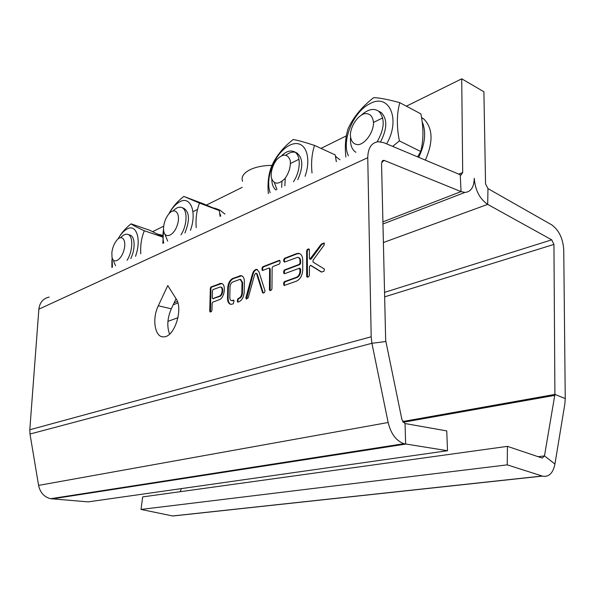 <?xml version="1.0" encoding="UTF-8"?>
<svg xmlns="http://www.w3.org/2000/svg" width="595" height="595" viewBox="0 0 595 595"><rect width="100%" height="100%" fill="white"/><g stroke="black" fill="none" stroke-linecap="round" stroke-linejoin="round"><path stroke-width="0.89" d="M350.544 137.817L350.462 139.312C350.381 145.522 352.166 149.821 355.81 152.216L355.899 152.268M377.148 141.848C384.638 128.49 385.151 118.279 378.695 111.213C373.824 108.022 368.201 109.205 361.827 114.761M380.569 141.796C387.263 128.862 387.494 119.112 381.254 112.529L378.695 111.213M422.153 121.73C426.384 131.815 425.224 143.7 418.672 157.377M348.447 155.786C341.128 141.446 353.207 111.734 369.763 103.805C388.966 92.515 401.127 119.074 386.631 143.871M417.541 156.901L420.71 151.517C423.64 140.286 423.685 127.739 420.851 113.868L399.818 102.69C396.687 113.727 396.545 126.46 399.394 140.903L392.64 146.4M350.351 134.745C350.753 141.513 353.594 144.801 358.882 144.607C365.91 142.956 373.102 132.588 373.548 123.299C373.028 116.434 370.09 113.221 364.72 113.638C357.699 115.571 350.849 125.701 350.351 134.745M421.513 117.49L423.856 119.045C432.9 128.222 433.383 141.937 425.313 160.181M49.177 297.069C43.152 298.452 39.716 302.491 38.861 309.184L29.802 429.761L29.995 434.03L38.586 485.394C40.155 492.63 44.186 497.063 50.672 498.707L88.201 501.875L447.522 450.72L403.923 443.706C396.144 440.806 390.878 433.733 388.148 422.502L371.912 343.285L371.183 336.777L367.755 157.705C367.985 148.006 371.488 142.674 378.271 141.707L384.05 142.778L461.036 175.079L462.694 172.528L461.72 78.823L406.385 106.185M382.689 117.899L373.548 122.421M346.379 135.853L321.017 148.393M298.973 159.289L290.516 163.476M335.521 156.492L340.005 159.772M345.866 157.006C344.721 146.4 345.479 136.932 348.127 128.602C353.512 117.014 362.02 106.706 373.645 97.677C379.119 97.729 387.843 99.402 399.818 102.69M420.71 151.517L399.394 140.903M461.72 78.823L483.899 91.771L485.557 183.9L487.974 188.615L551.625 224.806C558.906 230.027 562.944 238.364 563.748 249.818L565.25 398.598L564.878 403.715L554.934 464.026C553.03 473.27 548.858 477.287 542.417 476.097L507.245 464.859L141.015 509.432L172.84 516.006L178.634 515.382M242.262 187.336L206.413 205.059M197.547 209.44L192.959 211.716M163.699 226.182L152.714 231.611M271.989 165.41C253.113 165.321 239.13 173.316 242.641 181.349M336.145 160.628L336.502 161.423M214.736 208.146L220.009 210.139L224.917 214.103M447.522 450.72L446.741 430.906L404.838 423.499L401.923 419.631L385.664 340.362L381.551 163.261L383.507 160.33L384.482 160.509L461.036 191.605L464.955 192.423C470.957 191.843 474.051 187.127 474.245 178.277C475.182 190.177 479.667 198.879 487.684 204.383L551.714 239.837L553.938 244.419L554.912 394.418L544.477 455.911L542.238 458.083L507.431 446.354L507.245 464.859M157.615 233.961L162.361 236.557M212.348 207.521L216.818 209.44M219.711 213.255L220.804 216.045M336.264 161.535L335.253 154.938L314.562 145.425C311.839 153.54 310.992 162.725 312.025 172.981M256.586 273.819L262.566 292.658L263.042 293.097L264.351 292.658L265.028 290.918L258.877 271.573L256.713 269.371C254.816 269.476 253.396 271 252.444 273.931L245.861 297.812L246.308 299.092L248.204 297.82L254.653 274.526L255.924 273.157L257.196 273.99L263.288 293.038M279.3 260.335L262.7 266.798L261.978 268.129L262.447 270.532L268.903 268.092L269.609 268.88L269.409 289.772L269.944 290.62L271.216 290.196L271.952 288.858L272.138 267.906L272.874 266.56L279.278 264.098L280.022 262.737L280.029 261.123L279.3 260.335L279.866 260.498M283.599 283.034L284.135 285.533L296.511 281.137C300.267 279.248 302.342 275.537 302.729 270.004L302.729 260.03C302.58 256.125 301.234 253.887 298.683 253.329L296.563 253.619L284.484 258.319L283.733 259.688L283.726 261.309L284.462 262.097L297.716 257.285C299.166 257.59 299.932 258.847 300.014 261.064L300.014 262.99L299.24 264.381L284.417 269.952L283.666 271.32L283.659 272.949L284.403 273.76L299.471 268.211L300.006 271C299.791 274.109 298.63 276.192 296.518 277.255L284.358 281.666L283.599 283.034L284.224 283.205L284.388 285.481M233.285 303.785L234.006 300.951L233.508 300.133L231.753 300.639C230.548 300.512 229.893 299.486 229.796 297.574L230.02 286.902C230.272 284.522 231.143 282.9 232.638 282.045L240.127 279.315L242.016 282.342L241.823 293.157C241.57 295.581 240.678 297.217 239.153 298.058L238.037 298.459L237.316 301.308L237.821 302.134L239.168 301.68C242.046 300.111 243.719 297.039 244.195 292.465L244.389 281.257C244.203 277.82 243.035 275.931 240.878 275.604L232.63 278.505C229.834 280.119 228.205 283.146 227.736 287.593L227.498 298.593C227.677 302.2 228.911 304.119 231.195 304.35L233.285 303.785M324.268 244.88L324.096 242.983L321.211 244.233L309.921 259.115L309.393 258.267L309.378 249.736L308.589 248.933L307.414 249.394L306.633 250.8L306.656 276.385L307.221 277.255L308.634 276.794L309.43 275.388L309.407 266.776L310.456 265.325L321.352 272.034L323.955 271.305L324.416 269.066L313.029 262.075L313.022 260.246L324.268 244.88M210.34 288.166L209.73 311.222L210.199 312.033L211.27 311.668L211.932 310.434L212.11 303.368L212.772 302.126L219.124 299.776C224.903 298.073 226.457 283.138 220.857 283.369L210.987 286.931L210.34 288.166L210.942 288.322L210.459 311.959M176.12 298.824L167.753 285.555L158.3 305.793C151.718 319.039 154.938 337.982 163.878 336.829C174.409 337.105 183.505 309.036 176.12 298.824M268.345 193.598C267.453 183.803 268.404 174.989 271.201 167.165C275.507 156.849 282.818 147.642 293.149 139.542C297.173 140.115 304.305 142.079 314.562 145.425M162.703 236.773L149.955 230.347L131.064 223.846C132.7 225.17 137.133 227.476 144.34 230.756C141.439 237.68 140.264 245.371 140.807 253.812M220.083 216.387L219.302 210.563L203.304 203.78L183.803 196.417L199.518 203.096C196.633 210.429 195.539 218.61 196.231 227.647M256.155 273.217L257.196 273.99M257.382 269.55L257.33 269.542C255.426 269.647 254.005 271.164 253.054 274.102L246.561 299.032M279.881 260.528L263.31 266.976L262.588 268.3L262.715 270.472M269.52 268.263L270.227 269.052L270.19 290.568M299.858 268.427L300.631 269.245L300.631 271.179C300.416 274.288 299.255 276.37 297.143 277.434L284.983 281.837L284.224 283.205M298.348 257.471C299.791 257.784 300.557 259.041 300.639 261.242L300.639 263.176L299.865 264.567L285.042 270.13L284.291 271.499L284.44 273.745M299.553 253.559L297.188 253.805L285.102 258.505L284.351 259.866L284.499 262.09M241.734 275.79L233.233 278.668C230.444 280.275 228.807 283.302 228.346 287.749L228.108 298.742L227.498 298.593M228.108 298.742C228.212 301.702 229.12 303.562 230.823 304.328M228.346 287.749L227.736 287.593M233.233 278.668L232.63 278.505M240.246 275.939L239.636 275.775M240.722 279.479L242.626 282.506L242.44 293.313C242.187 295.737 241.295 297.374 239.763 298.214L238.655 298.616L237.963 299.895L238.074 302.067M239.763 298.214L239.153 298.058M242.44 293.313L241.823 293.157M242.626 282.506L242.016 282.342M233.865 300.349L231.715 300.639M232.876 300.713L232.266 300.557M323.784 243.02L324.416 243.221L321.836 244.426L311.267 258.892L310.397 259.256M311.036 265.511L321.776 272.086M308.589 248.933L309.214 249.126L308.039 249.588L307.258 250.993L307.466 277.211M221.734 283.555L211.589 287.08L210.942 288.322M176.06 298.735L171.308 308.805C167.336 318.124 166.764 326.551 169.59 334.093M270.145 192.75C267.713 185.491 268.315 176.916 271.945 167.031C277.449 152.565 289.564 141.692 298.422 143.819C307.355 145.738 310.642 160.895 305.057 176.269M162.695 237.041L144.34 230.756M111.89 267.46L111.919 259.799M119.193 236.996C122.109 232.191 126.066 227.811 131.064 223.846M219.302 210.563L199.518 203.096M162.852 243.407L163.551 229.179M168.779 213.999C172.148 207.506 177.154 201.645 183.803 196.417M213.047 298.645L219.815 296.377C223.051 295.41 223.936 287.065 220.797 287.154M297.805 179.69C303.428 166.823 303.071 157.876 296.741 152.856L296.065 152.551M295.098 152.261C292.294 151.703 289.311 152.618 286.136 155.005M274.459 182.851L276.95 189.537M117.981 239.026C120.77 234.103 123.805 230.756 127.085 228.986C136.434 223.467 141.699 239.435 135.511 256.311M112.418 267.214L112.098 257.516M168.883 213.888C172.104 208.019 175.741 203.996 179.779 201.802C190.541 195.495 197.168 212.184 190.407 230.391M163.744 242.983C162.755 239.078 162.688 234.527 163.558 229.313M213.092 289.572L212.437 290.814L212.259 297.835L212.713 298.63L219.213 296.228C222.463 295.254 223.326 286.857 220.165 286.998L213.092 289.572M293.432 181.758C300.839 170.951 301.189 154.782 294.235 151.732C290.486 150.052 286.366 151.294 281.859 155.444M271.796 179.459C271.915 184.428 273.313 187.938 275.976 189.998M130.744 258.565C135.667 248.792 135.065 235.858 129.792 235.084L128.215 234.549M184.896 232.995C189.991 220.314 189.597 212.073 183.706 208.265L181.869 207.588M180.24 491.693L181.334 488.621M284.983 178.53C289.088 172.647 290.843 166.63 290.248 160.486C287.541 153.547 282.952 153.354 276.467 159.906C272.488 165.685 270.762 171.583 271.298 177.608C273.812 184.658 278.371 184.963 284.983 178.53M113.682 261.354L115.542 265.742M127.077 260.29C133.176 250.636 133.34 235.077 127.486 234.304C125.374 233.909 123.12 235.01 120.725 237.621M165.031 234.356L167.664 241.131M180.992 234.839C187.581 224.694 187.693 208.741 181.326 207.387C178.783 206.733 176.053 207.893 173.145 210.861M111.875 252.444L111.972 256.914C113.191 264.574 121.06 260.417 123.864 250.406C126.847 240.432 122.101 233.82 116.813 240.201C114.143 243.511 112.5 247.594 111.875 252.444M163.618 226.903L163.558 229.328C163.811 239.547 173.688 236.646 177.332 224.962C181.207 213.337 174.603 206.078 168.311 214.594C165.685 218.164 164.123 222.27 163.618 226.903M507.431 446.354L142.681 496.899L141.015 509.432M458.559 174.201L462.694 172.528M285.25 178.188L284.879 185.796M281.948 181.505L281.658 187.321M382.912 221.868L461.036 191.605L460.262 174.915M383.396 242.537L487.684 204.383L487.974 188.615M367.755 157.705L38.861 309.184M174.186 302.721L177.407 301.472M177.987 317.693L167.931 321.374M384.482 160.509L381.789 161.721M384.548 292.376L551.714 239.837M29.802 429.761L371.183 336.777M384.653 296.838L553.938 244.419M385.798 341.53L371.912 343.285L29.995 434.03M263.191 292.822L262.566 292.658M246.479 297.969L245.861 297.812M253.054 274.102L252.444 273.931M263.31 266.976L262.7 266.798M270.033 289.936L269.409 289.772M270.227 269.052L269.609 268.88M262.574 269.885L261.956 269.714M262.588 268.3L261.978 268.129M284.217 284.841L283.592 284.67M284.983 281.837L284.358 281.666M297.143 277.434L296.518 277.255M300.631 271.179L300.006 271M300.631 269.245L300.006 269.066M284.284 273.127L283.659 272.949M284.291 271.499L283.666 271.32M285.042 270.13L284.417 269.952M299.865 264.567L299.24 264.381M300.639 263.176L300.014 262.99M300.639 261.242L300.014 261.064M284.343 261.488L283.726 261.309M284.351 259.866L283.733 259.688M285.102 258.505L284.484 258.319M297.188 253.805L296.563 253.619M237.933 301.457L237.316 301.308M237.963 299.895L237.346 299.746M238.655 298.616L238.037 298.459M233.805 300.267L233.359 300.155M311.289 265.578L310.657 265.4M307.28 276.563L306.656 276.385M307.258 250.993L306.633 250.8M308.039 249.588L307.414 249.394M311.267 258.892L310.642 258.706M321.836 244.426L321.211 244.233M322.297 244.039L321.672 243.846M210.333 311.363L209.73 311.222M211.589 287.08L210.987 286.931M220.12 283.77L219.51 283.607M171.308 308.805L158.3 305.793M402.637 421.558L554.912 394.418L565.25 398.598M38.586 485.394L388.148 422.502M403.12 422.272L554.837 395.355M405.054 423.543L405.634 444.101L52.107 498.9M219.815 296.377L219.213 296.228M213.464 298.75L212.861 298.601M538.148 456.707L544.477 455.911L554.934 464.026M172.617 515.969L542.179 476.022M421.565 117.832L423.856 119.045M335.528 156.515L336.569 156.991M159.691 234.497L162.762 235.553M464.955 192.423L382.964 224.003M177.89 302.981L173.212 304.781M382.31 160.866L383.507 160.33M257.33 269.542L256.713 269.371M269.267 268.1L269.736 268.233M299.642 268.263L300.096 268.39M299.307 253.522L298.683 253.329M241.488 275.768L240.878 275.604M231.753 300.639L232.362 300.787M310.62 265.377L311.081 265.511M309.921 259.115L310.553 259.301M221.459 283.525L220.857 283.369M403.923 443.706L50.672 498.707M213.315 298.779L212.713 298.63M296.741 152.856L294.235 151.732M172.84 516.006L542.417 476.097"/></g></svg>
